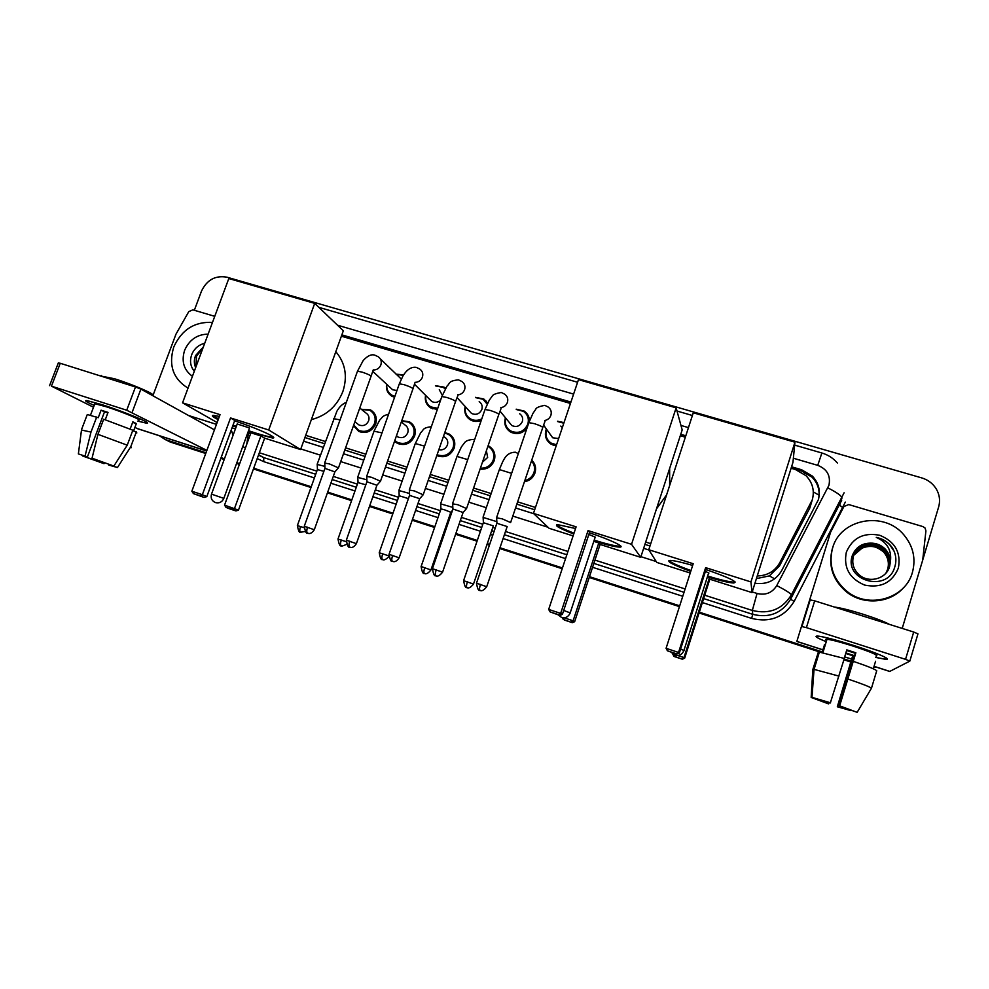 <?xml version="1.0" encoding="UTF-8"?>
<svg xmlns="http://www.w3.org/2000/svg" width="989" height="989" viewBox="0 0 989 989"><rect width="100%" height="100%" fill="white"/><g stroke="black" fill="none" stroke-linecap="round" stroke-linejoin="round"><path stroke-width="1.48" d="M531.736 460.157C535.333 463.742 536.409 468.044 534.95 473.051C533.071 477.934 529.56 480.827 524.43 481.742M488.096 445.718L489.061 446.212C494.179 449.636 495.909 454.408 494.265 460.528C491.533 466.845 486.811 469.701 480.085 469.095M444.79 432.564L448.981 433.936C454.099 437.299 455.83 442.046 454.161 448.178C450.378 455.88 444.593 458.352 436.792 455.595M401.781 420.659L409.471 421.833C414.589 425.146 416.307 429.869 414.626 436.013C410.868 443.641 405.144 446.101 397.479 443.406L394.549 441.255M361.306 409.285L370.541 409.916C375.647 413.167 377.353 417.865 375.659 424.009C371.926 431.538 366.301 434.01 358.76 431.414L353.481 425.653M394.574 397.306L391.941 396.243C387.601 393.461 385.809 389.431 386.588 384.14M437.348 409.471L430.858 407.95C426.346 404.983 424.59 400.768 425.579 395.291M556.189 445.866L550.873 444.049C546.027 440.538 544.407 435.865 545.99 430.005L546.385 428.991M526.89 428.41C522.093 433.788 516.567 434.937 510.312 431.859C505.428 428.41 503.797 423.737 505.404 417.84L505.441 417.741M481.247 420.449C477.415 421.969 473.768 421.759 470.307 419.831C465.609 416.629 463.903 412.19 465.189 406.504M756.4 578.627L769.355 575.895L779.505 565.931L809.83 508.025L812.377 499.494M757.24 575.957C767.316 575.709 774.82 571.308 779.752 562.766L812.278 499.841C814.738 490.668 812.624 482.595 805.948 475.635L795.391 469.515L791.101 468.254M304.921 437.534L324.553 443.702M344.802 450.069L365.089 456.448M386.81 463.272L406.244 469.379M429.473 476.686L447.992 482.508M472.816 490.309L490.321 495.81M516.851 504.155L534.69 509.755M644.915 544.407L649.983 546.002M305.712 435.333L325.344 441.502M345.594 447.856L365.881 454.223M387.589 461.035L407.023 467.142M430.252 474.436L448.783 480.246M473.595 488.034L491.1 493.536M517.618 501.856L535.457 507.456M645.681 542.059L650.75 543.653M685.352 437.2L680.296 435.716M570.455 403.463L341.378 336.198M557.573 421.24L564.014 422.624M516.171 409.186L524.17 411.053C527.619 413.451 529.362 416.777 529.436 421.017M475.474 397.343L483.806 399L487.676 403.116M435.444 385.685L444.024 387.119L445.606 388.294M396.045 374.188L403.673 374.819M754.953 583.238C766.722 584.82 775.623 580.63 781.644 570.665L818.336 499.729C820.734 490.804 818.731 482.916 812.315 476.055L801.622 469.763L791.559 466.808M791.2 467.945L801.461 470.949L812.105 477.23C817.854 483.262 820.054 490.309 818.707 498.394M875.327 666.809L873.88 666.907M194.339 310.262L201.496 291.112C206.948 279.788 215.466 275.152 227.037 277.217L921.699 477.885C927.719 479.702 932.442 483.176 935.854 488.294C939.525 494.216 940.452 500.459 938.623 507.011L902.215 628.411L922.7 560.108L925.914 530.895L925.086 528.052L922.898 526.581L848.735 504.563L843.926 506.504L830.575 532.243L796.825 641.478L830.575 532.243M205.996 452.789L165.287 439.586L159.476 435.778M851.034 661.196L844.173 658.983M822.168 651.875L699.31 612.179M679.703 605.837L589.481 576.686M562.457 567.958L499.915 547.745M489.666 544.432L487.231 543.653M477.304 540.439L455.83 533.504M445.643 530.215L444.716 529.919M434.839 526.729L412.45 519.485M393.029 513.217L369.738 505.688M351.824 499.902L327.693 492.102M311.238 486.786L253.716 468.205M239.672 463.668L236.841 462.753M224.478 458.76L221.091 457.66M875.883 666.982L873.794 667.192L875.883 666.982M205.737 453.494L171.109 442.306L165.262 439.573L205.873 453.147L166.436 440.006M850.911 661.604L844.05 659.391L850.911 661.604M822.044 652.283L699.186 612.574L822.044 652.283M679.567 606.232L589.357 577.082L679.567 606.232M562.321 568.341L499.779 548.129L562.321 568.341M489.53 544.815L487.107 544.037L489.53 544.815M477.168 540.822L455.706 533.887L477.168 540.822M445.52 530.599L444.593 530.289L445.52 530.599M434.715 527.1L412.314 519.868L434.715 527.1M392.893 513.588L369.614 506.059L392.893 513.588M351.701 500.273L327.569 492.473L351.701 500.273M311.102 487.157L253.592 468.563L311.102 487.157M239.536 464.026L236.705 463.112L239.536 464.026M224.342 459.119L220.967 458.018L224.342 459.119M685.81 435.79L680.766 434.307M570.925 402.078L341.848 334.875M303.611 441.181L323.242 447.374M343.492 453.753L363.779 460.145M385.5 466.993L404.934 473.113M428.175 480.431L446.694 486.279M471.518 494.092L489.023 499.618M515.553 507.975L533.788 513.724M643.641 548.339L648.945 550.008M341.477 335.914L570.554 403.166M680.395 435.42L685.451 436.891M876.341 667.13L873.707 667.476M850.787 662.012L843.926 659.799M819.609 651.936L699.062 612.97M679.443 606.628L589.234 577.465M562.197 568.724L499.655 548.512M489.407 545.199L486.971 544.407M477.044 541.193L455.57 534.258M445.384 530.969L444.457 530.673M434.591 527.471L412.19 520.239M392.769 513.959L369.478 506.43M351.565 500.644L327.433 492.843M310.979 487.515L253.456 468.922M239.412 464.385L236.569 463.47M224.219 459.477L220.831 458.377M171.109 442.306L165.287 439.586M526.605 413.179L525.518 412.858M486.353 401.2L485.426 400.928M832.59 548.042C840.279 518.768 884.154 510.522 903.983 535.012C913.23 546.225 916.049 558.686 912.414 572.384C905.516 598.716 868.614 609.286 847.004 591.397C833.072 579.505 828.263 565.053 832.59 548.042M903.427 587.825C889.791 603.463 863.199 605.33 846.646 592.04C832.775 580.197 827.991 565.807 832.293 548.87L832.936 546.979M898.371 568.106C892.115 582.694 880.865 588.344 864.633 585.08C849.464 578.614 843.357 567.674 846.324 552.233C852.53 537.818 863.681 532.181 879.79 535.296C895.02 541.589 901.214 552.517 898.371 568.106M886.812 572.087L889.383 566.944C891.126 560.343 889.68 554.421 885.056 549.167C881.706 545.693 877.515 543.703 872.483 543.184C862.853 542.664 856.202 546.62 852.506 555.076C842.875 580.345 887.232 593.326 894.612 567.463C896.887 560.503 896.059 553.84 892.152 547.473L890.001 544.852C886.218 540.946 881.644 538.461 876.279 537.386C887.294 542.318 891.991 550.539 890.36 562.049C890.409 557.079 888.666 552.727 885.155 549.006L885.056 549.179M886.49 572.52L888.728 567.847C890.471 561.27 889.037 555.373 884.426 550.156C875.389 539.895 856.709 543.727 853.42 556.337C851.653 563.507 853.581 569.689 859.206 574.869C868.96 583.621 886.255 578.899 889.593 566.648L890.36 562.049M886.367 572.656L888.505 568.131C890.248 561.579 888.814 555.694 884.228 550.49C875.933 541.28 859.354 543.134 854.298 554.063M885.909 573.2L887.652 569.305C889.383 562.79 887.961 556.955 883.4 551.775C872.261 543.109 862.47 544.086 854.014 554.705M886.033 573.064L887.862 569.021C889.593 562.494 888.171 556.634 883.597 551.454C875.488 542.479 859.379 544.012 854.088 554.545M853.791 555.262L862.049 548.153L853.816 555.188M862.049 548.153C870.629 544.766 878.244 546.385 884.908 552.987M872.483 543.184C877.428 543.579 881.656 545.52 885.155 549.006M894.13 551.244L889.902 545.001C886.317 541.144 881.78 538.609 876.279 537.386M853.569 645.409C878.084 653.544 889.037 658.179 886.404 659.329L875.636 657.413L885.452 659.304C893.413 660.12 876.637 652.74 853.569 645.409C837.658 640.39 826.161 637.324 819.09 636.211C813.354 635.606 815.74 637.435 826.26 641.7C816.617 637.806 813.799 635.927 817.829 636.075C824.208 636.805 836.125 639.92 853.569 645.409M889.692 671.444L909.831 661.109L905.541 659.342L913.7 632.033L917.953 633.862L909.843 661.06M809.942 599.841L814.676 600.842L806.406 627.632L905.541 659.342M806.406 627.632L801.696 626.519M814.676 600.842L913.7 632.033M846.621 650.465L855.349 653.284L839.364 705.961L857.154 712.34L839.649 705.837L855.868 652.789L846.794 649.884L844.198 658.414M851.059 710.658L837.596 706.665L853.198 655.262L845.867 652.925M826.656 640.402C825.197 639.524 825.308 639.141 827.002 639.265C831.675 639.809 840.316 642.059 852.951 646.04C871.853 652.332 879.542 655.695 876.031 656.103M851.072 710.658L837.312 706.776L852.703 655.719L845.706 653.482M822.205 652.381L824.641 644.408L822.02 652.344M834.209 606.999C840.563 607.827 850.107 610.213 862.841 614.157C875.525 618.212 884.364 621.611 889.346 624.356M818.237 652.431L812.822 669.541L811.165 697.443L816.691 698.939M818.41 651.862L844.322 658.464L830.315 702.956L811.45 697.196L813.119 669.12L818.41 651.862M813.119 669.12L838.956 676.105M829.128 702.586L828.535 703.871L811.165 697.443M811.45 697.196L830.575 702.833M828.77 703.748L816.605 699.235M875.574 661.27L873.312 668.799M853.433 661.394C867.118 666.042 874.894 669.145 876.736 670.715L871.482 688.183L857.154 712.34M848.067 679.084C861.778 683.733 869.578 686.762 871.482 688.183M824.282 644.976L825.16 645.261M825.358 644.63L824.641 644.408M775.858 516.715L772.322 527.978M690.742 571.382C672.508 564.657 665.696 561.01 670.319 560.429C674.275 560.602 681.73 562.259 692.659 565.399M693.202 563.73L666.079 648.314L678.553 652.443L705.639 567.649L750.948 581.928L794.946 442.182L693.277 412.796L648.772 549.736L693.202 563.73M666.079 648.314L667.414 650.787L676.315 653.741L678.553 652.443L679.307 653.16L706.158 569.083L705.639 567.649M705.998 569.565C729.214 577.663 738.4 582.138 733.578 582.991C728.769 582.706 720.041 580.679 707.395 576.871M648.772 549.736L656.795 562.42L690.223 573.014M750.948 581.928L752.011 592.584L709.818 579.22L709.36 577.959L707.259 577.292M752.011 592.584L792.968 462.308L794.946 442.182M676.315 653.741L679.307 653.16M667.414 650.787L676.859 654.236M709.818 579.22L684.648 658.204L682.348 659.218L674.041 656.461L672.372 653.358M709.36 577.959L683.98 657.574L684.648 658.204M682.348 659.218L673.509 656.004M677.712 655.497L683.98 657.574L681.866 658.785M672.26 653.692L672.977 653.927M708.928 573.064L705.429 571.358M735.235 582.027L733.838 582.15C729.029 581.878 720.301 579.851 707.654 576.055M691.014 570.554C678.343 565.968 670.987 562.63 668.923 560.553M669.652 468.415L669.652 485.5M666.611 494.846L656.473 508.915M573.731 533.998C558.946 528.188 553.667 525.085 557.883 524.689L575.561 528.509M576.117 526.84L548.672 609.422L560.652 613.39L588.047 530.599L631.538 544.309L676.13 407.839L578.478 379.628L533.454 513.402L576.117 526.84M548.672 609.422L550.082 611.882L558.624 614.713L560.652 613.39L562.382 614.416L589.543 532.317L588.047 530.599M589.395 532.787C610.782 539.821 626.655 547.51 619.312 547.102C614.725 546.83 606.257 544.791 593.932 540.983M533.454 513.402L549.068 528.287L573.101 535.902M631.538 544.309L640.711 557.326L600.1 544.457L598.79 542.936L593.808 541.366M640.711 557.326L682.187 429.906L676.13 407.839M558.624 614.713L559.848 615.43L562.382 614.416M550.082 611.882L559.848 615.43M600.1 544.457L574.646 621.698L572.285 622.662L564.286 620.004L562.172 617.631M598.79 542.936L573.113 620.795L574.646 621.698M572.285 622.662L563.161 619.361M564.089 617.791L573.113 620.795L571.197 622.032M574.003 533.182C564.546 529.535 558.834 526.816 556.844 525.035L556.634 524.8M595.39 537.212L588.838 534.443M620.832 546.163L619.584 546.274C614.985 546.015 606.529 543.975 594.191 540.167M335.815 351.664C345.359 363.025 347.72 376.265 342.911 391.397C337.014 406.232 326.494 415.64 311.362 419.633M234.591 420.869C257.004 428.138 279.714 438.51 272.408 437.979L248.251 431.476M236.074 427.112L232.761 425.851M218.21 419.633C212.561 416.839 210.978 415.429 213.476 415.38L219.397 416.406M220.04 414.651L191.841 491.224L202.349 494.71L230.536 417.951L268.711 429.98L314.7 303.376L228.805 278.552L182.557 402.832L220.04 414.651M191.841 491.224L193.436 493.622L200.928 496.107L202.349 494.71L206.812 496.614L234.739 420.449L230.536 417.951M182.557 402.832L217.135 422.55M232.032 427.841L235.407 428.905M247.769 432.823L250.6 433.714M268.711 429.98L300.594 449.562L264.632 438.164L260.886 435.951L250.934 432.799L224.54 505.132L238.485 510.139L235.926 510.93L228.842 508.569L226.024 507.382L224.54 505.132M300.594 449.562L343.331 330.771L314.7 303.376M200.928 496.107L204.068 497.442L206.812 496.614M193.436 493.622L204.068 497.442M264.632 438.164L238.485 510.139M260.886 435.951L234.517 508.445L233.132 509.743L226.024 507.382M235.926 510.93L233.132 509.743M218.495 418.866L212.771 415.417M249.154 427.854L237.212 423.984M273.397 437.163L272.68 437.212C268.687 436.94 260.639 434.777 248.523 430.722M236.346 426.358L233.045 425.097M560.775 426.061L562.358 427.532M556.547 444.815L551.058 443.06C546.521 439.771 545.001 435.383 546.497 429.894L546.67 429.387M557.833 421.635L563.817 423.193M510.621 522.563L502.202 518.829L496.614 517.84M486.749 586.638L507.184 526.544L496.849 523.28M476.475 583.275L476.513 583.164C478.355 594.785 480.926 588.702 479.813 590.322L479.813 590.322C479.01 588.838 480.889 594.142 486.712 586.749L476.513 583.164L496.935 523.033L496.589 517.432M558.661 438.523L552.69 437.781L549.81 433.763M553.457 445.273L553.37 444.172M519.682 413.773C522.328 415.726 523.206 418.335 522.316 421.598C519.967 426.222 516.468 427.532 511.832 425.53L509.15 422.266M516.443 409.545L523.453 411.337C527.817 414.589 529.263 418.903 527.78 424.281C523.91 431.933 518.137 434.134 510.448 430.858C505.997 427.743 504.427 423.49 505.725 418.1M466.548 508.569L457.969 504.773L452.653 503.834M442.615 572.05L463.087 512.487L452.913 508.989L452.628 503.438L484.795 410.126M479.183 401.67C481.866 403.599 482.743 406.195 481.841 409.471C479.529 414.02 476.105 415.343 471.543 413.451L469.083 410.756M475.734 397.652L483.052 399.272L487.181 404.142M423.181 494.797L414.416 490.94L409.359 490.05M399.173 557.697L419.67 498.641L409.557 495.402M481.791 418.854C477.885 420.857 474.077 420.844 470.381 418.817C466.153 415.961 464.509 411.956 465.473 406.8M439.277 389.74L442.33 395.254M435.692 385.945L443.245 387.379L445.223 388.961M380.493 481.235L371.555 477.304L366.734 476.463M356.423 543.554L376.92 485.265L366.919 481.791M440.773 399.655C438.139 402.486 435.16 403.116 431.834 401.534L429.585 399.296M437.756 408.296L430.883 406.936C426.828 404.291 425.146 400.496 425.839 395.551M380.295 358.809L401.299 379.084M396.28 374.411L403.351 375.313M338.461 467.884L329.337 463.89L324.751 463.099M314.341 529.634L334.9 471.877L324.936 468.378M396.96 390.519L392.67 389.777L390.63 387.886M394.908 396.342L391.928 395.217C388.022 392.732 386.316 389.122 386.823 384.362M528.719 469.058L528.089 470.912M496.676 521.611L483.127 517.42M531.464 460.948C534.431 464.286 535.259 468.143 533.961 472.532C532.329 476.834 529.288 479.504 524.825 480.567M473.533 583.955L493.35 525.864L483.349 522.687M483.398 522.464L483.102 517.049L499.198 470.01M486.378 450.712L487.651 457.437L482.459 462.184M452.739 507.369L440.711 503.883M487.886 446.323L488.343 446.571C493.152 449.772 494.784 454.248 493.239 460.009C490.804 465.732 486.526 468.44 480.419 468.118M440.921 509.1L440.698 503.525L456.844 456.881M430.969 569.862L450.811 512.265L444.654 509.842L440.995 508.89L421.091 566.598M444.444 436.977C447.362 438.881 448.351 441.564 447.411 445.062C445.68 448.87 442.825 450.415 438.832 449.735M398.926 490.532L409.483 493.462M444.617 433.034L448.227 434.27C453.036 437.422 454.668 441.885 453.11 447.646C449.661 454.742 444.321 457.116 437.089 454.742M408.445 498.617L399.136 495.736M401.361 421.87L404.798 424.825C407.715 426.679 408.704 429.362 407.74 432.861C405.601 437.175 402.35 438.572 398.011 437.014L396.441 435.865M401.658 421.03L408.692 422.167C413.501 425.258 415.12 429.696 413.538 435.469C410.002 442.627 404.637 444.939 397.43 442.404L394.809 440.501M365.843 484.845L357.956 482.558M366.882 479.813L357.771 477.403M359.761 408.037L365.72 412.833C368.637 414.675 369.614 417.333 368.637 420.832C366.523 425.097 363.322 426.482 359.056 424.998L357.289 423.638M361.554 409.483L369.725 410.237C374.534 413.278 376.129 417.692 374.534 423.465C371.036 430.524 365.745 432.848 358.673 430.4L353.728 424.986M323.873 471.345L317.395 469.577M324.899 466.375L317.209 464.459M102.015 404.674C123.798 411.572 152.417 423.428 146.904 423.168L137.867 421.153L146.409 423.156C154.012 424.133 124.725 411.869 102.015 404.674L87.205 400.632C83.768 400.261 86.105 401.855 94.215 405.428C86.686 402.115 84.127 400.496 86.538 400.557L102.015 404.674M152.875 395.748L175.943 334.233L188.775 311.622L192.843 309.829L214.749 316.332M231.302 430.19L229.497 434.752M138.027 428.855L135.406 427.693M206.886 450.391L126.716 410.225L135.481 386.983L140.883 389.11L214.44 429.856M58.302 362.963L60.255 363.284L51.453 386.155L126.716 410.225M51.453 386.155L93.51 407.258M60.255 363.284L135.481 386.983M92.039 458.204L113.859 466.054L92.039 458.204L97.948 434.344L103.672 419.225L132.847 430.215L127.235 445.174L113.859 466.054M113.339 465.881L108.605 465.015L108.864 464.348M107.85 412.895L104.5 411.857L87.44 456.869L78.366 453.914L87.44 456.869M87.057 415.145L87.292 414.515L98.245 417.704L101.088 410.188L108.036 412.413L105.254 419.756M94.61 404.353L94.857 403.71L106.107 406.714C122.475 411.894 143.751 420.795 138.262 420.102M100.445 375.944L114.501 378.75C133.738 384.709 158.413 395.612 151.849 395.143M113.24 466.14L117.468 467.537L130.758 446.768L136.346 431.896L133.552 430.994L136.346 423.576L132.847 421.846L130.14 429.053M136.346 431.896L136.816 432.959M130.758 446.768L131.29 447.683M81.494 430.042L90.988 432.069L85.091 455.904M96.724 416.975L90.988 432.069M117.468 467.537L108.605 465.015M102.151 461.888L101.818 462.765L104.055 463.68L104.537 462.741M104.055 463.68L82.594 455.978L86.772 457.363L87.02 456.733M101.818 462.765L86.772 457.363M97.948 434.344L127.235 445.174M101.088 410.188L104.5 411.857M132.65 422.39L136.346 423.576M188.021 388.133C173.1 378.898 168.34 365.213 173.743 347.065C181.642 329.733 194.561 321.512 212.487 322.402M192.435 376.302C183.83 370.034 181.21 361.393 184.597 350.378C189.295 339.783 197.132 334.369 208.123 334.121M204.735 343.232C198.974 344.704 194.784 348.14 192.163 353.543C189.443 360.256 190.16 366.153 194.314 371.234M202.819 348.388L196.527 356.065L195.97 366.771M203.375 346.904L195.624 355.471C193.931 359.662 193.943 363.705 195.661 367.624M199.778 356.559L198.344 360.416M187.997 388.207L187.292 387.75M809.83 508.025L810.646 503.784M804.527 474.361L805.17 472.371M769.355 575.895L774.622 578.837M813.317 491.916L819.102 495.217M779.505 565.931L779.752 562.766M801.461 470.949L801.622 469.763M752.209 591.929L757.055 593.462C765.622 595.514 772.199 592.881 776.761 585.562L828.943 485.29C830.847 475.721 827.113 469.07 817.73 465.349L793.376 458.228M837.436 463.062C833.245 458.191 828.065 454.841 821.884 452.999L817.73 465.349M845.323 502.091L794.13 601.448C784.265 617.235 770.097 622.885 751.628 618.397L702.375 602.573M682.769 596.268L592.584 567.303M565.56 558.612L503.03 538.535M492.782 535.234L490.359 534.456M480.431 531.266L458.97 524.368M448.783 521.104L447.856 520.807M437.979 517.63L415.59 510.435M396.169 504.205L372.89 496.725M354.989 490.964L330.858 483.213M314.403 477.934L263.754 461.653L257.214 458.575M844.099 492.782L791.398 594.834L790.619 599.223L841.688 500.31M776.761 585.562C785.798 590.309 790.681 593.4 791.398 594.834C782.336 609.348 769.306 614.552 752.332 610.448L752.765 614.342C769.219 618.335 781.829 613.291 790.619 599.223L794.13 601.448M827.867 487.886C836.904 492.497 841.602 495.848 841.985 497.912L839.636 505.292L843.024 507.678M258.599 454.767L263.729 457.598L315.714 474.263M245.396 447.992L242.775 446.484L245.396 447.968M258.488 455.088L263.729 457.598L263.754 461.653M757.055 593.462L752.332 610.448L704.712 595.217M685.117 588.95L594.945 560.108M567.933 551.466L505.416 531.464M495.18 528.188L492.745 527.421M482.817 524.244L461.369 517.371M451.182 514.119L450.255 513.823M440.389 510.67L418.001 503.5M398.579 497.294L375.313 489.852M357.4 484.128L333.281 476.401M316.826 471.147L259.341 452.752M332.168 479.529L356.287 487.268M374.201 493.004L397.479 500.471M416.888 506.689L439.277 513.872M449.154 517.024L450.082 517.321M460.256 520.585L481.717 527.471M491.644 530.648L494.08 531.427M504.328 534.715L566.845 554.755M593.857 563.409L684.029 592.312M703.636 598.592L752.765 614.342L751.628 618.397M688.455 427.619L680.964 425.431M573.608 394.104L337.496 325.196M300.804 448.957L320.448 455.175M340.711 461.591L360.997 468.02M382.718 474.905L402.152 481.062M425.394 488.418L443.925 494.29M468.749 502.152L486.267 507.691M512.809 516.097L547.968 527.236M640.921 556.683L656.226 561.529M248.474 433.046L246.718 444.37M796.85 641.404L822.811 649.785M844.68 656.844L851.677 659.094M874.053 666.314L889.89 671.432M680.593 649.13L684.215 650.577M563.693 610.448L570.393 612.945M223.477 498.258L223.774 498.518C222.031 502.14 219.249 503.488 215.404 502.573C211.782 500.879 210.484 498.073 211.51 494.141L223.477 498.258M211.473 494.24L237.323 423.7M480.493 584.363C479.455 587.664 479.22 589.642 479.801 590.309L479.85 590.334M510.732 522.217L542.602 428.027C543.517 427.236 540.81 425.789 534.48 423.675L528.855 422.649L532.91 413.427L535.778 409.248C536.013 407.777 539.03 406.467 544.828 405.342L548.129 407.023C550.91 409.125 551.825 411.894 550.885 415.318C549.797 418.162 547.758 419.892 544.754 420.51M496.651 517.432L528.633 423.292M452.95 509.001L432.453 568.588C434.295 580.147 436.804 574.053 435.704 575.685L435.704 575.685C434.913 574.213 436.779 579.467 442.578 572.161L432.416 568.687M436.223 569.726C435.197 572.99 435.024 574.98 435.692 575.672L435.766 575.697M466.672 508.235L498.666 414.898C499.507 414.082 496.75 412.611 490.371 410.472L485.018 409.495L489.184 400.335L492.163 396.218C492.757 394.648 495.798 393.412 501.312 392.497L504.625 394.141C507.431 396.193 508.358 398.963 507.406 402.412C506.244 405.354 504.106 407.097 500.978 407.616M392.67 555.311C391.644 558.55 391.508 560.54 392.274 561.27L392.299 561.27C391.632 560.293 394.735 564.484 399.148 557.796L389.036 554.335M409.347 489.666L409.607 495.18L389.073 554.223C390.927 565.745 393.375 559.638 392.299 561.27L392.361 561.295M423.304 494.463L455.41 401.967C456.189 401.138 453.37 399.643 446.941 397.491L441.848 396.552L447.053 386.044C450.279 383.25 448.19 380.926 458.463 379.838L461.801 381.457C464.62 383.485 465.559 386.229 464.583 389.703C463.347 392.757 461.109 394.5 457.858 394.908M409.397 489.666L441.638 397.158M366.721 476.092L366.968 481.569L346.36 540.093C348.227 551.565 350.625 545.446 349.562 547.09L349.562 547.09C348.894 546.113 351.985 550.28 356.386 543.653L346.323 540.192M349.785 541.131C348.758 544.346 348.684 546.324 349.537 547.078L349.624 547.115M380.604 480.926L412.821 389.246C413.538 388.393 410.658 386.884 404.18 384.696L399.333 383.806L402.857 376.141C406.8 369.577 411.263 366.647 416.258 367.376L419.633 368.971C422.464 370.962 423.391 373.706 422.414 377.192C421.104 380.357 418.755 382.088 415.392 382.372M366.771 476.092L399.123 384.375M325.01 468.168L304.303 526.173C306.182 537.608 308.531 531.476 307.48 533.12L307.48 533.12C306.825 532.156 309.891 536.285 314.304 529.733L304.266 526.272M307.567 527.162C306.553 530.351 306.516 532.342 307.468 533.12L307.554 533.145M338.572 467.587L370.9 376.722C371.53 375.845 368.6 374.312 362.085 372.099L357.462 371.246L363.21 360.515C367.463 355.855 371.295 354.05 374.683 355.1L378.107 356.683C380.95 358.636 381.865 361.368 380.876 364.867C379.479 368.143 377.044 369.861 373.57 370.01M324.973 468.168L324.738 462.741L357.264 371.802M483.423 522.464L463.618 580.58C465.51 591.904 467.871 585.884 466.82 587.491L466.82 587.491C466.029 586.069 467.871 591.175 473.508 584.054L463.594 580.679M467.426 581.73C466.425 584.907 466.215 586.836 466.808 587.478L466.857 587.503M511.622 473.372L499.358 469.552L502.808 461.443C503.673 460.726 505.898 452.22 515.442 452.22L518.335 453.592M424.751 567.599C423.749 570.752 423.589 572.668 424.269 573.36C423.49 571.951 425.307 577.02 430.944 569.961L421.116 566.499C422.921 577.687 425.344 571.79 424.281 573.36L424.33 573.373M467.76 459.625L457.005 456.436L461.393 446.904L464.583 442.701C465.807 440.871 468.761 439.771 473.422 439.4L474.596 439.771M388.751 555.855L379.22 552.727M388.764 556.708C382.78 562.741 381.964 558.117 382.384 559.44L382.446 559.465M424.565 446.138L415.281 443.517L398.963 490.198L399.173 495.526L379.257 552.628C381.086 563.804 383.423 557.845 382.384 559.44C381.606 558.736 381.717 556.819 382.718 553.679M431.365 426.642C422.142 427.99 424.083 429.646 420.684 432.712L415.133 443.937M346.039 541.626L337.991 539.067M341.316 539.969C340.327 543.085 340.265 545.001 341.106 545.73L341.193 545.767M382.014 432.898L374.027 431.192M303.982 527.656L297.355 525.604M300.532 526.469C299.556 529.56 299.531 531.476 300.458 532.23L300.545 532.267M340.092 419.88L333.516 418.631M136.915 428.435L206.676 450.947M188.565 415.516L216.467 424.368M140.883 389.11L132.155 412.314M483.806 399L487.528 403.425M524.17 411.053L528.942 417.445M444.024 387.119L445.421 388.615M370.541 409.916L373.854 412.648M409.471 421.833L413.155 425.072M448.981 433.936L453.073 437.83M489.061 446.212L493.622 450.972M531.526 460.775L534.777 464.583M812.105 477.23L812.315 476.055M231.241 429.98L233.107 435.209M821.884 452.999L794.661 445.112M692.399 415.504L677.008 411.041M577.588 382.261L318.841 307.344M169.972 441.898L167.636 440.748M847.004 591.397L846.646 592.04M796.825 641.478L822.786 649.847M844.655 656.906L851.653 659.169M874.029 666.388L889.766 671.469M810.214 599.779L801.955 626.482M822.935 652.53L827.002 639.265M814.12 669.219L819.424 651.912M811.981 697.307L814.046 669.207M671.704 652.517L675.153 655.151C679.245 656.103 682.163 654.57 683.894 650.564M708.557 573.212L683.943 650.416M733.838 582.15L733.578 582.991M558.241 614.898L561.579 617.457C565.56 618.385 568.415 616.889 570.146 612.982M595.106 537.423L570.196 612.846M619.584 546.274L619.312 547.102M249.488 428.089L223.811 498.419M272.68 437.212L272.408 437.979M544.692 420.486C545.236 421.759 545.335 419.966 542.813 427.372M552.69 437.781L543.604 425.122M551.058 443.06L552.381 444.852M500.817 407.542C501.596 407.097 500.953 409.335 498.876 414.267M462.926 512.685L466.499 508.569M511.832 425.53L500.014 411.14M510.448 430.858L511.993 432.712M457.635 394.796C458.055 395.773 458.439 393.906 455.608 401.373M419.732 498.679L423.131 494.797M471.543 413.451L457.054 397.603M470.381 418.817L472.161 420.708M415.133 382.224L413.019 388.665M377.044 485.092L380.444 481.235M431.834 401.534L414.725 384.449M430.883 406.936L432.848 408.865M373.286 369.824L371.085 376.166M335.011 471.704L338.411 467.884M392.67 389.777L373.014 371.592M391.928 395.217L394.067 397.158M450.687 512.463L452.443 510.435M437.051 454.841L438.918 456.423M346.558 544.37C342.503 546.151 340.698 546.608 341.131 545.743C342.157 544.173 339.919 550.082 338.015 538.968L358.03 482.36L357.758 477.069L374.163 430.784L379.615 420.201C383.052 416.839 381.569 416.221 388.628 414.156M398.011 437.014L396.478 435.778M397.43 442.404L399.791 444.284M305.181 531.513L300.483 532.243C301.497 530.66 299.308 536.582 297.392 525.518L317.457 469.392M317.432 469.392L317.197 464.138L336.89 411.239C339.351 406.862 342.503 403.871 346.373 402.276M359.056 424.998L354.866 421.796M358.673 430.4L361.195 432.292M137.582 428.719L206.652 451.009M58.363 362.827L49.574 385.648M90.494 415.182L94.857 403.71M101.026 376.129L101.274 375.499M78.366 453.914L81.568 429.473L87.292 414.515"/></g></svg>
